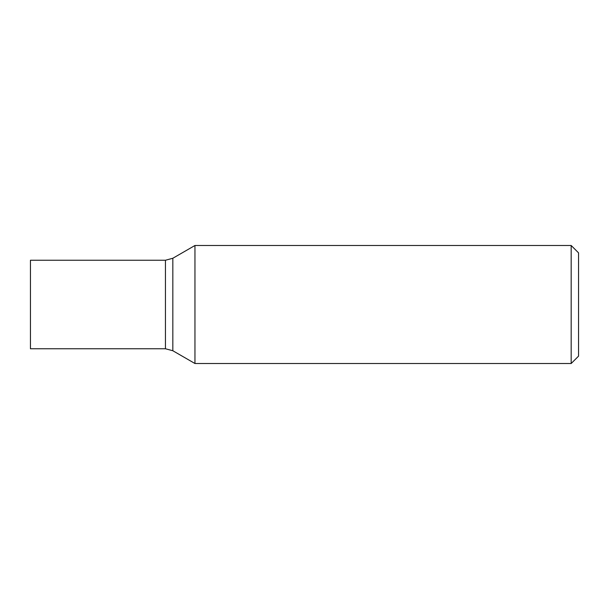 <?xml version="1.0" encoding="UTF-8"?>
<svg xmlns="http://www.w3.org/2000/svg" width="609" height="609" viewBox="0 0 609 609"><rect width="100%" height="100%" fill="white"/><g stroke="black" fill="none" stroke-linecap="round" stroke-linejoin="round"><path stroke-width="0.91" d="M571.173 363.512L578.55 356.136L578.55 252.864L571.173 245.488L194.956 245.488L194.956 363.512L571.173 363.512L571.173 245.488M30.45 348.759L30.45 260.241L165.45 260.241L165.45 348.759L30.45 348.759M194.956 363.512L172.827 350.738L172.827 258.262L194.956 245.488M172.827 350.738L165.45 348.759M172.827 258.262L165.45 260.241"/></g></svg>
